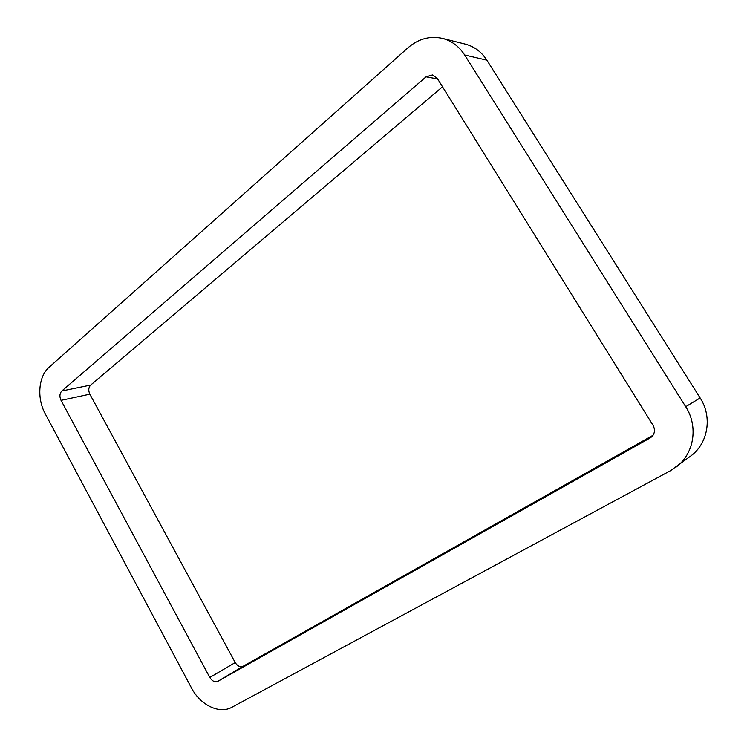 <?xml version="1.0" encoding="UTF-8"?>
<svg xmlns="http://www.w3.org/2000/svg" width="747" height="747" viewBox="0 0 747 747"><rect width="100%" height="100%" fill="white"/><g stroke="black" fill="none" stroke-linecap="round" stroke-linejoin="round"><path stroke-width="1.12" d="M442.513 86.801L90.704 385.06C88.482 387.441 88.202 390.485 89.855 394.173L235.221 662.589C237.546 666.212 240.207 667.426 243.214 666.221L653.046 435.268M442.439 38.377L465.306 44.129C474.27 46.491 481.46 51.842 486.867 60.18L700.144 397.955C712.61 416.957 708.091 443.466 690.667 456.081L670.423 470.741L231.906 707.26C219.338 714.431 200.243 705.009 191.456 687.903L45.268 413.857C36.706 398.366 38.386 376.385 49.097 367.272L408.021 47.752C418.488 38.769 429.964 35.651 442.439 38.377C451.655 40.814 459.069 46.361 464.671 55.017L486.867 60.18M89.855 394.173L61.039 400.364L209.804 677.473C212.176 681.217 214.884 682.487 217.937 681.283L650.488 437.761C654.717 434.474 655.567 430.319 653.046 425.304L437.303 78.426L432.429 74.98L426.07 76.848L61.842 390.98L90.704 385.06M700.144 397.955L685.709 406.723C698.65 426.556 694.01 454.129 676.007 467.155M685.709 406.723L464.671 55.017M61.039 400.364C59.349 396.554 59.611 393.426 61.842 390.98M437.639 78.958L426.07 76.848M650.105 437.985L650.852 437.518M243.214 666.221L217.937 681.283M209.804 677.473L235.221 662.589"/></g></svg>
